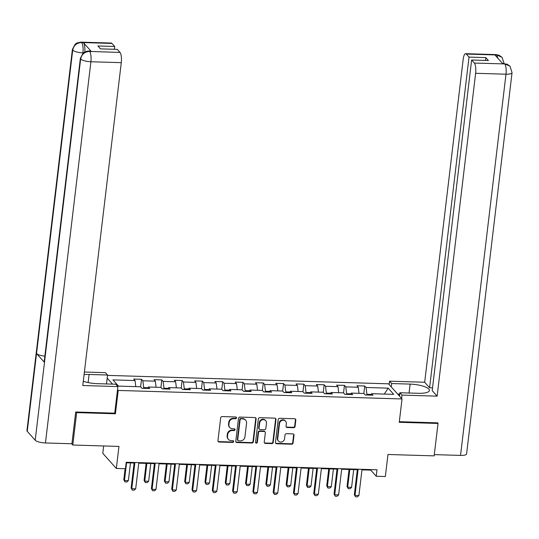 <?xml version="1.0" encoding="UTF-8"?>
<svg xmlns="http://www.w3.org/2000/svg" width="539" height="539" viewBox="0 0 539 539"><rect width="100%" height="100%" fill="white"/><g stroke="black" fill="none" stroke-linecap="round" stroke-linejoin="round"><path stroke-width="0.81" d="M236.466 417.893A0.937 0.856 138.2 0 0 235.678 416.97L222.108 416.566A1.334 1.219 138.2 0 0 220.68 417.799L217.951 440.707A1.334 1.219 138.2 0 0 219.077 442.02L232.639 442.425A0.937 0.856 138.2 0 0 233.441 440.915A0.937 0.856 138.2 0 0 232.855 440.646L231.096 440.592A4.272 3.908 138.2 0 1 228.401 439.373A4.272 3.908 138.2 0 1 227.498 436.401L227.727 434.488A4.272 3.908 138.2 0 1 232.296 430.54L234.054 430.594A0.937 0.856 138.2 0 0 234.856 429.078A0.937 0.856 138.2 0 0 234.263 428.808L232.511 428.754A4.272 3.908 138.2 0 1 229.809 427.535A4.272 3.908 138.2 0 1 228.907 424.564L229.136 422.65A4.272 3.908 138.2 0 1 233.71 418.702L235.462 418.756A0.937 0.856 138.2 0 0 236.466 417.893M229.809 427.535L229.446 427.124A4.272 3.908 138.2 0 1 228.543 424.153L228.772 422.246A4.272 3.908 138.2 0 1 233.34 418.291L235.098 418.345A0.937 0.856 138.2 0 0 236.048 417.071M218.073 441.414A1.334 1.219 138.2 0 0 218.706 441.609L232.275 442.02A0.937 0.856 138.2 0 0 233.225 440.74M228.401 439.373L228.031 438.962A4.272 3.908 138.2 0 1 227.128 435.99L227.357 434.077A4.272 3.908 138.2 0 1 231.932 430.129L233.683 430.183A0.937 0.856 138.2 0 0 234.633 428.903M293.627 427.717A1.334 1.219 138.2 0 0 295.055 426.484L295.823 420.056A1.334 1.219 138.2 0 0 294.698 418.742L279.633 418.291A1.334 1.219 138.2 0 0 278.205 419.524L275.469 442.438A1.334 1.219 138.2 0 0 276.595 443.745L291.66 444.197A1.334 1.219 138.2 0 0 293.088 442.964L294.018 435.202A1.334 1.219 138.2 0 0 292.893 433.888L286.445 433.693A1.334 1.219 138.2 0 0 285.016 434.933L284.558 438.78A3.571 3.268 138.2 0 1 278.481 441.057A3.571 3.268 138.2 0 1 277.726 438.578L279.525 423.492A3.571 3.268 138.2 0 1 285.596 421.215A3.571 3.268 138.2 0 1 286.35 423.701L286.054 426.214A1.334 1.219 138.2 0 0 287.179 427.521L293.627 427.717L293.263 427.306A1.334 1.219 138.2 0 0 294.692 426.073L295.453 419.645A1.334 1.219 138.2 0 0 295.332 418.944M76.1 411.998L76.653 412.611L72.785 445.032L118.964 446.413L116.336 468.458L125.439 468.728L126.214 462.246L377.01 469.772L376.235 476.254L385.345 476.53L387.972 454.485L434.151 455.873L438.012 423.452L437.466 422.839M76.653 412.611L115.413 413.777L118.196 390.438L402.033 398.954L399.251 422.293L438.012 423.452M256.113 418.864A1.334 1.219 138.2 0 0 254.987 417.55L239.922 417.098A1.334 1.219 138.2 0 0 238.494 418.338L235.759 441.246A1.334 1.219 138.2 0 0 236.884 442.553L251.956 443.004A1.334 1.219 138.2 0 0 253.384 441.771L256.113 418.864L255.749 418.453A1.334 1.219 138.2 0 0 255.621 417.752M259.778 417.698L274.843 418.149A1.334 1.219 138.2 0 1 275.968 419.457L273.233 442.371A1.334 1.219 138.2 0 1 271.804 443.604L265.356 443.408A1.334 1.219 138.2 0 1 264.231 442.101L265.343 432.81A1.334 1.219 138.2 0 0 264.218 431.496L259.939 431.368A1.334 1.219 138.2 0 0 258.511 432.601L257.359 442.276A0.937 0.856 138.2 0 1 255.769 442.869A0.937 0.856 138.2 0 1 255.567 442.223L258.349 418.931A1.334 1.219 138.2 0 1 259.778 417.698M72.785 445.032L71.64 443.745M107.517 375.393L388.484 383.822L402.033 398.954M118.196 390.438L117.536 389.697M112.55 384.132L107.194 378.142M363.845 393.477L364.735 385.991L356.933 385.756L358.267 387.251L345.782 386.874L344.441 385.385L336.639 385.149L337.973 386.645L325.489 386.268L324.148 384.779L316.346 384.543L317.68 386.032L305.195 385.661L303.855 384.166L296.052 383.93L297.387 385.425L284.902 385.048L283.568 383.559L275.759 383.323L277.1 384.819L264.609 384.442L263.275 382.946L255.466 382.717L256.807 384.206L244.315 383.835L242.981 382.34L235.172 382.104L236.513 383.6L224.022 383.222L222.688 381.733L214.886 381.497L216.22 382.993L203.729 382.616L202.394 381.12L194.592 380.891L195.927 382.38L183.442 382.01L182.101 380.514L174.299 380.278L175.633 381.774L163.149 381.396L161.808 379.907L154.006 379.672L155.34 381.167L142.855 380.79L141.514 379.294L133.712 379.065L135.046 380.554L112.934 379.894L118.499 386.106L140.612 386.773L141.952 388.262L149.754 388.498L148.42 387.009L147.578 388.43M364.735 385.991L366.069 387.487L388.188 388.147L393.753 394.366L371.634 393.699L372.975 395.195L365.166 394.959L363.832 393.47L351.347 393.093L352.681 394.588L344.872 394.353L343.538 392.857L331.054 392.486L332.388 393.975L324.586 393.739L323.245 392.251L310.76 391.873L312.094 393.369L304.292 393.133L302.952 391.644L290.467 391.267L291.801 392.763L283.999 392.527L282.658 391.031L270.174 390.66L271.508 392.149L263.706 391.914L262.372 390.425L249.88 390.047L251.214 391.543L243.412 391.307L242.078 389.818L229.587 389.441L230.928 390.93L223.119 390.701L221.785 389.205L209.294 388.835L210.634 390.324L202.826 390.088L201.492 388.599L189.007 388.221L190.341 389.717L182.532 389.481L181.198 387.986L168.714 387.615L170.048 389.104L162.246 388.875L160.905 387.379L148.42 387.009M350.916 393.827L346.624 393.699L346.543 394.4M359.021 393.322L358.267 387.251M346.624 393.699L345.782 386.874M351.347 393.093L350.505 394.521M330.623 393.221L326.331 393.093L326.25 393.793M338.728 392.715L337.973 386.645M326.331 393.093L325.489 386.268M331.054 392.486L330.212 393.915M310.329 392.608L306.037 392.48L305.957 393.187M318.434 392.109L317.68 386.032M306.037 392.48L305.195 385.661M310.76 391.873L309.918 393.302M290.036 392.001L285.751 391.873L285.663 392.574M298.141 391.496L297.387 385.425M285.751 391.873L284.902 385.048M290.467 391.267L289.632 392.695M269.743 391.395L265.457 391.267L265.37 391.968M277.848 390.89L277.1 384.819M265.457 391.267L264.609 384.442M270.174 390.66L269.338 392.082M249.449 390.782L245.164 390.654L245.077 391.354M257.554 390.276L256.807 384.206M245.164 390.654L244.315 383.835M249.88 390.047L249.045 391.476M229.156 390.175L224.871 390.047L224.783 390.748M237.268 389.67L236.513 383.6M224.871 390.047L224.022 383.222M229.587 389.441L228.752 390.869M208.862 389.569L204.577 389.441L204.497 390.142M216.974 389.064L216.22 382.993M204.577 389.441L203.729 382.616M209.294 388.835L208.458 390.256M188.576 388.956L184.284 388.828L184.203 389.529M196.681 388.451L195.927 382.38M184.284 388.828L183.442 382.01M189.007 388.221L188.165 389.65M168.283 388.349L163.991 388.221L163.91 388.922M176.388 387.844L175.633 381.774M163.991 388.221L163.149 381.396M168.714 387.615L167.872 389.043M147.989 387.743L143.697 387.615L143.617 388.316M156.094 387.238L155.34 381.167M143.697 387.615L142.855 380.79M135.801 386.625L135.046 380.554M103.67 445.955L102.787 453.326L116.336 468.458M361.965 469.86L370.744 470.123L376.235 476.254M126.153 462.785L134.103 463.021M138.745 463.163L154.397 463.628M159.039 463.769L174.69 464.241M179.332 464.375L194.977 464.847M199.625 464.989L215.27 465.453M219.919 465.595L235.563 466.067M240.212 466.201L255.857 466.673M260.505 466.814L276.15 467.279M280.799 467.421L296.443 467.892M301.092 468.027L316.737 468.499M321.379 468.64L337.03 469.105M341.672 469.247L357.323 469.718M371.203 394.433L366.918 394.305L366.837 395.013M384.307 394.083L388.188 388.147M366.918 394.305L366.069 387.487M371.634 393.699L370.798 395.127M370.812 469.584L370.744 470.123M140.625 386.786L141.514 379.294M160.918 387.393L161.808 379.907M181.212 387.999L182.101 380.514M201.505 388.612L202.394 381.12M221.792 389.219L222.688 381.733M242.085 389.825L242.981 382.34M262.378 390.438L263.275 382.946M282.672 391.044L283.568 383.559M302.965 391.651L303.855 384.166M323.259 392.264L324.148 384.779M343.552 392.87L344.441 385.385M115.413 413.777L114.753 413.036M235.887 441.946A1.334 1.219 138.2 0 0 236.52 442.148L251.585 442.6A1.334 1.219 138.2 0 0 253.013 441.367L255.749 418.453M241.115 418.924A0.937 0.856 138.2 0 0 240.111 419.787L237.712 439.898A0.937 0.856 138.2 0 0 238.501 440.814L240.354 440.868A4.272 3.908 138.2 0 0 244.928 436.92L246.566 423.176A4.272 3.908 138.2 0 0 245.663 420.204A4.272 3.908 138.2 0 0 242.968 418.978L240.744 418.513A0.937 0.856 138.2 0 0 239.747 419.382L240.111 419.787M237.915 440.545L237.544 440.141A0.937 0.856 138.2 0 1 237.349 439.487L239.747 419.382M245.663 420.204L245.299 419.793A4.272 3.908 138.2 0 0 242.597 418.574L242.968 418.978M240.744 418.513L242.597 418.574M264.359 442.802A1.334 1.219 138.2 0 0 264.993 442.997L271.44 443.193A1.334 1.219 138.2 0 0 272.869 441.96L275.604 419.052A1.334 1.219 138.2 0 0 275.476 418.352M265.06 431.88L264.696 431.469A1.334 1.219 138.2 0 0 263.847 431.085L259.576 430.957A1.334 1.219 138.2 0 0 258.147 432.19L256.988 441.865L257.359 442.276M255.621 442.634A0.937 0.856 138.2 0 0 256.988 441.865M266.488 423.169A3.571 3.268 138.2 0 0 262.109 419.888A3.571 3.268 138.2 0 0 259.663 422.96L259.03 428.276A1.334 1.219 138.2 0 0 260.155 429.583L264.427 429.718A1.334 1.219 138.2 0 0 265.855 428.478L266.488 423.169M265.734 420.683L265.37 420.272A3.571 3.268 138.2 0 0 259.293 422.556L259.663 422.96M259.306 429.206L258.942 428.795A1.334 1.219 138.2 0 1 258.659 427.865L259.293 422.556M286.175 426.915A1.334 1.219 138.2 0 0 286.815 427.117L293.263 427.306M285.596 421.215L285.232 420.804A3.571 3.268 138.2 0 0 279.155 423.081L279.525 423.492M278.481 441.057L278.111 440.653A3.571 3.268 138.2 0 1 277.356 438.167L279.155 423.081M275.597 443.139A1.334 1.219 138.2 0 0 276.231 443.334L291.296 443.792A1.334 1.219 138.2 0 0 292.724 442.553L293.647 434.791A1.334 1.219 138.2 0 0 293.526 434.09M125.122 468.721L123.808 479.777L124.469 480.519L128.37 480.633L130.478 462.913M128.37 480.633L126.914 481.981L124.967 481.927L123.808 479.777M126.577 462.792L124.469 480.519L124.967 481.927M138.813 462.624L135.693 488.812L134.238 490.16L132.291 490.106L131.125 487.957L134.164 462.489M135.693 488.812L131.785 488.698L134.912 462.509M132.291 490.106L131.125 487.957M88.127 382.575L89.09 374.47A15.301 4.285 6.8 0 0 84.084 374.625M83.296 381.248A15.301 4.285 6.8 0 0 97.33 383.674L115.797 384.226L117.906 386.578L82.784 385.526L121.282 62.659L90.909 61.749L45.451 442.964L71.923 443.759L75.709 411.991L114.733 413.157L117.906 386.578M89.09 374.47L107.564 375.023L105.455 372.671L84.394 372.045M106.5 383.95L107.564 375.023M111.957 43.43L81.584 42.52A8.159 2.372 91.7 0 0 80.904 42.143L111.277 43.053A8.159 2.372 91.7 0 1 111.957 43.43L114.686 46.475L114.349 49.292M45.451 442.964A8.368 2.338 -173.2 0 1 35.203 440.208L44.481 362.41A8.368 2.338 -173.2 0 1 44.191 361.676L80.372 58.266A8.368 2.338 -173.2 0 0 80.655 58.994C81.685 54.298 84.596 51.784 89.393 51.448L120.015 52.424A8.159 2.372 91.7 0 1 121.282 62.659M44.852 356.144A8.368 2.338 -173.2 0 1 36.531 353.537L27.253 431.335L35.203 440.208M27.253 431.335A8.368 2.338 -173.2 0 1 26.95 430.58L72.408 49.372A8.368 2.338 -173.2 0 0 72.711 50.12C73.749 45.417 76.653 42.898 81.416 42.554L83.43 42.675A8.159 2.372 91.7 0 1 84.798 51.933M83.356 52.869L82.945 52.856A8.368 2.338 -173.2 0 1 72.711 50.12L36.531 353.537L44.481 362.41L80.655 58.994A8.368 2.338 -173.2 0 0 90.909 61.749A8.159 2.372 -88.3 0 0 89.642 51.515M114.686 46.475L97.909 45.977L100.503 48.881L117.286 49.379L120.015 52.424M91.307 51.468L89.548 51.414L88.868 51.037L90.619 51.09A8.159 2.372 91.7 0 1 91.307 51.468L83.43 42.675M82.898 53.267L82.945 52.856C83.383 48.146 82.959 44.737 81.679 42.621M401.602 398.469L402 395.1L399.898 392.749L418.365 393.302A15.301 4.285 6.8 0 0 429.442 390.512A15.301 4.285 6.8 0 0 410.132 384.098L391.658 383.546L389.556 381.194L424.678 382.252L463.176 59.384A8.159 2.372 -88.3 0 1 465.615 53.684A8.159 2.372 -88.3 0 1 466.296 54.062L469.024 57.107L429.596 387.75L424.678 382.252M402 395.1L437.122 396.152L432.197 390.654L471.625 60.011L474.354 63.056L504.875 63.932L502.88 63.811L495.004 55.018L496.675 54.971L466.296 54.062M432.534 387.837L429.596 387.75M391.26 386.914L391.658 383.546M389.151 384.563L389.556 381.194M399.493 396.118L399.898 392.749M437.122 396.152L475.62 73.291A8.159 2.372 -88.3 0 0 474.354 63.056M504.632 63.865L507.111 64.175L510.022 66.25L512.05 72.677L466.592 453.892A8.368 2.338 -173.2 0 1 460.542 455.415L434.299 454.626M471.625 60.011L488.408 60.516L485.807 57.612L469.024 57.107M437.809 423.23L437.857 422.852L399.318 421.693M485.807 57.612L485.471 60.429M397.607 394.009L399.736 394.07M399.662 394.703L398.193 394.663M509.928 66.149L504.895 63.932M504.113 63.494L502.045 57.336L496.924 55.039M146.13 463.385L144.102 480.39L144.755 481.125L148.663 481.239L150.772 463.52M148.663 481.239L147.208 482.594L145.26 482.533L144.102 480.39M146.871 463.405L144.755 481.125L145.26 482.533M166.416 463.991L164.388 480.997L165.049 481.731L168.95 481.853L171.065 464.133M168.95 481.853L167.501 483.2L165.547 483.139L164.388 480.997M167.164 464.012L165.049 481.731L165.547 483.139M159.106 463.237L155.98 489.419L154.531 490.773L152.577 490.712L151.419 488.57L154.457 463.095M155.98 489.419L152.079 489.304L155.205 463.116M152.577 490.712L151.419 488.57M179.399 463.843L176.273 490.032L174.825 491.379L172.871 491.319L171.712 489.176L174.751 463.702M176.273 490.032L172.372 489.911L175.498 463.729M172.871 491.319L171.712 489.176M186.71 464.598L184.682 481.603L185.342 482.344L189.243 482.459L191.358 464.739M189.243 482.459L187.794 483.806L185.84 483.752L184.682 481.603M187.457 464.625L185.342 482.344L185.84 483.752M207.003 465.211L204.975 482.216L205.635 482.951L209.536 483.065L211.652 465.346M209.536 483.065L208.088 484.42L206.134 484.359L204.975 482.216M207.751 465.231L205.635 482.951L206.134 484.359M227.296 465.817L225.268 482.823L225.929 483.557L229.83 483.678L231.945 465.959M229.83 483.678L228.381 485.026L226.427 484.965L225.268 482.823M228.044 465.837L225.929 483.557L226.427 484.965M199.693 464.45L196.567 490.638L195.118 491.986L193.164 491.932L192.005 489.783L195.044 464.315M196.567 490.638L192.666 490.524L195.785 464.335M193.164 491.932L192.005 489.783M219.979 465.063L216.86 491.245L215.411 492.599L213.457 492.538L212.299 490.396L215.337 464.921M216.86 491.245L212.959 491.13L216.078 464.941M213.457 492.538L212.299 490.396M240.273 465.669L237.153 491.858L235.705 493.205L233.751 493.145L232.592 491.002L235.631 465.528M237.153 491.858L233.252 491.736L236.372 465.555M233.751 493.145L232.592 491.002M247.59 466.424L245.562 483.429L246.222 484.17L250.123 484.285L252.239 466.565M250.123 484.285L248.674 485.632L246.721 485.578L245.562 483.429M248.331 466.451L246.222 484.17L246.721 485.578M260.566 466.275L257.447 492.464L255.991 493.812L254.044 493.758L252.885 491.608L255.924 466.141M257.447 492.464L253.546 492.35L256.665 466.161M254.044 493.758L252.885 491.608M267.883 467.037L265.855 484.042L266.515 484.777L270.416 484.891L272.525 467.172M270.416 484.891L268.961 486.245L267.014 486.185L265.855 484.042M268.624 467.057L266.515 484.777L267.014 486.185M280.859 466.889L277.74 493.07L276.285 494.425L274.338 494.364L273.179 492.222L276.211 466.747M277.74 493.07L273.832 492.956L276.958 466.767M274.338 494.364L273.179 492.222M288.176 467.643L286.148 484.649L286.809 485.383L290.71 485.504L292.818 467.785M290.71 485.504L289.254 486.852L287.307 486.791L286.148 484.649M288.917 467.663L286.809 485.383L287.307 486.791M301.153 467.495L298.033 493.684L296.578 495.031L294.631 494.97L293.472 492.828L296.504 467.353M298.033 493.684L294.126 493.562L297.252 467.38M294.631 494.97L293.472 492.828M308.47 468.25L306.442 485.262L307.095 485.996L311.003 486.111L313.112 468.391M311.003 486.111L309.548 487.458L307.601 487.404L306.442 485.262M309.211 468.276L307.095 485.996L307.601 487.404M321.446 468.101L318.32 494.29L316.871 495.637L314.917 495.584L313.759 493.434L316.797 467.967M318.32 494.29L314.419 494.175L317.545 467.987M314.917 495.584L313.759 493.434M328.756 468.863L326.728 485.868L327.389 486.602L331.296 486.717L333.405 468.997M331.296 486.717L329.841 488.071L327.894 488.011L326.728 485.868M329.504 468.883L327.389 486.602L327.894 488.011M341.739 468.714L338.613 494.896L337.165 496.251L335.211 496.19L334.052 494.047L337.091 468.573M338.613 494.896L334.712 494.782L337.838 468.593M335.211 496.19L334.052 494.047M349.05 469.469L347.022 486.474L347.682 487.209L351.583 487.33L353.699 469.61M351.583 487.33L350.134 488.678L348.181 488.617L347.022 486.474M349.798 469.489L347.682 487.209L348.181 488.617M362.033 469.321L358.907 495.509L357.458 496.857L355.504 496.796L354.345 494.654L357.384 469.179M358.907 495.509L355.006 495.388L358.125 469.206M355.504 496.796L354.345 494.654M233.34 418.291L233.71 418.702M228.772 422.246L229.136 422.65M228.543 424.153L228.907 424.564M233.683 430.183L234.054 430.594M231.932 430.129L232.296 430.54M227.357 434.077L227.727 434.488M227.128 435.99L227.498 436.401M232.275 442.02L232.639 442.425M218.706 441.609L219.077 442.02M235.098 418.345L235.462 418.756M253.013 441.367L253.384 441.771M251.585 442.6L251.956 443.004M236.52 442.148L236.884 442.553M237.349 439.487L237.712 439.898M275.604 419.052L275.968 419.457M272.869 441.96L273.233 442.371M271.44 443.193L271.804 443.604M264.993 442.997L265.356 443.408M263.847 431.085L264.218 431.496M259.576 430.957L259.939 431.368M258.147 432.19L258.511 432.601M258.659 427.865L259.03 428.276M286.815 427.117L287.179 427.521M277.356 438.167L277.726 438.578M293.647 434.791L294.018 435.202M292.724 442.553L293.088 442.964M291.296 443.792L291.66 444.197M276.231 443.334L276.595 443.745M295.453 419.645L295.823 420.056M294.692 426.073L295.055 426.484M460.542 455.415L505.993 74.2L475.62 73.291M409.067 393.025L410.132 384.098M512.05 72.677A8.368 2.338 -173.2 0 1 505.993 74.2A8.159 2.372 -88.3 0 0 504.726 63.966M465.615 53.684L495.988 54.594A8.159 2.372 91.7 0 1 496.675 54.971M497.928 58.286L496.763 55.072M80.904 42.143L76.882 43.012L75.278 44.063L72.408 49.372M88.868 51.037L86.563 51.279L83.275 52.937L80.372 58.266M503.952 63.487L502.55 63.447M495.988 54.594L499.127 55.274L502.045 57.336"/></g></svg>

